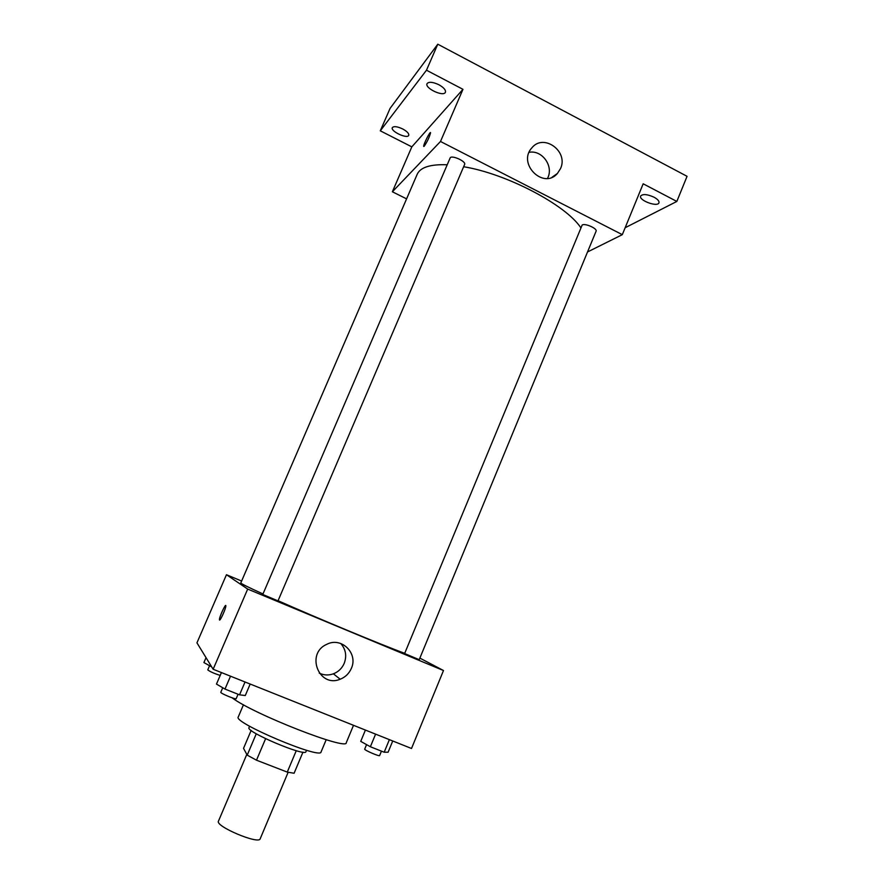 <?xml version="1.0" encoding="UTF-8"?>
<svg xmlns="http://www.w3.org/2000/svg" width="884" height="884" viewBox="0 0 884 884"><rect width="100%" height="100%" fill="white"/><g stroke="black" fill="none" stroke-linecap="round" stroke-linejoin="round"><path stroke-width="1.33" d="M246.802 754.384L218.458 821.159C214.911 826.22 259.023 844.861 260.194 838.783L288.129 772.307M296.262 750.704L287.267 772.097L256.493 760.196L247.211 755.135L243.531 748.35L251.155 730.427M287.267 772.097L294.096 773.257L302.947 752.162M306.538 750.262L305.941 751.687C305.654 757.124 245.31 731.632 249.001 727.643L249.608 726.217M265.609 738.681L256.493 760.196M256.272 733.775L247.211 755.135M326.185 739.72L321.058 751.975C320.958 759.721 232.768 722.471 238.249 717.001L243.465 704.769M353.512 725.311L346.285 742.671C347.832 750.991 253.277 714.062 232.16 697.841M419.867 658.105L443.492 670.525L411.513 748.483L213.143 669.254L196.944 642.845L226.459 574.722L241.619 581.042M447.216 164.767C430.342 164.148 420.342 167.319 417.204 174.27L240.813 582.91C240.702 583.495 248.095 587.186 262.99 593.971M278.073 600.722C318.395 618.612 382.341 645.143 404.43 653.221M443.492 670.525L247.686 589.076L226.459 574.722M262.769 594.479L277.996 600.888L464.608 164.479C466.398 161.33 451.149 154.567 450.1 158.048L262.769 594.479M404.618 653.552L582.18 225.011C585.075 222.989 597.617 228.613 596.081 231.232L419.215 659.685L404.618 653.552M247.686 589.076L213.143 669.254M351.335 668.414C349.069 673.564 345.357 677.166 340.185 679.221C318.892 688.249 305.422 653.563 326.715 644.359C341.346 636.502 358.462 653.331 351.335 668.414M219.508 620.004L219.431 619.717C219.166 617.286 225.862 602.766 225.84 605.838C226.127 607.96 220.16 621.308 219.508 620.004L219.431 619.728C219.166 617.286 225.862 602.766 225.84 605.838M340.727 643.475C345.799 649.276 346.959 655.895 344.219 663.331C342.02 668.337 338.406 671.829 333.378 673.818C328.517 675.531 323.809 675.299 319.234 673.122M463.647 166.733C506.731 173.783 565.716 204.867 580.766 227.674M587.517 251.973L622.314 234.658L440.497 141.473L392.374 191.773L406.585 198.867M625.154 227.729L676.835 201.442L687.056 176.314L437.79 44.2L390.076 108.4L380.286 130.81L411.822 146.866L392.374 191.773M676.835 201.442L643.176 183.795L622.314 234.658M437.79 44.2L426.486 70.212L380.286 130.81M440.497 141.473L462.962 89.328L426.486 70.212M560.522 168.59L557.406 173.463C543.561 189.85 517.173 163.772 531.781 147.959C543.417 132.943 568.788 151.297 560.522 168.59M462.962 89.328L411.822 146.866M424.243 146.192L423.69 146.269C423.414 144.324 430.596 130.257 430.552 132.832C429.414 137.164 427.303 141.617 424.243 146.192M423.779 146.49L423.69 146.269C423.425 144.567 429.734 131.838 430.475 132.611M529.107 152.335C541.737 149.705 553.561 165.595 547.947 177.529L547.539 178.413M402.64 128.931C407.049 131.362 409.082 133.484 408.739 135.318C407.469 139.296 390.297 131.296 392.319 127.661C393.778 126.014 397.225 126.434 402.64 128.931M438.873 84.731C443.724 87.483 445.901 89.98 445.414 92.223C443.768 97.207 424.552 88.267 427.038 83.66C428.806 81.549 432.751 81.903 438.873 84.731M653.994 197.187C657.729 199.254 659.387 201.143 658.967 202.834C657.541 207.442 638.425 200.292 640.668 196.005C642.801 193.795 647.243 194.182 653.994 197.187M392.739 740.98L388.098 752.229L384.186 752.229L370.374 746.748L360.727 741.367L365.412 730.074M389.38 739.643L384.186 752.229M375.589 734.14L370.374 746.748M366.562 744.615L364.705 749.113C363.888 749.986 379.579 756.77 379.634 755.555L381.457 751.146M250.183 684.05L245.277 695.531L239.542 694.835L224.989 689.067L216.47 684.083L221.431 672.558M245.034 681.995L239.542 694.835M230.514 676.194L224.989 689.067M222.735 687.752L220.801 692.26C219.939 693.189 236.116 699.918 236.183 698.658L238.072 694.249M211.729 666.934L203.917 662.558L206.038 657.663M209.541 665.763L207.773 669.862C209.84 671.564 213.972 673.42 220.193 675.442M333.378 673.818L340.185 679.221M552.025 177.264L557.406 173.463"/></g></svg>
